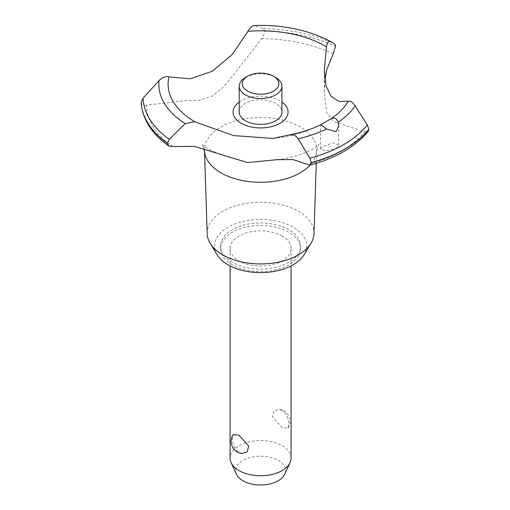 <?xml version="1.0" encoding="UTF-8"?>
<svg xmlns="http://www.w3.org/2000/svg" width="510" height="510" viewBox="0 0 510 510"><rect width="100%" height="100%" fill="white"/><g stroke="black" fill="none" stroke-linecap="round" stroke-linejoin="round"><path stroke-width="0.38" stroke-dasharray="2.55 1.91" d="M232.337 262.312A39.946 23.065 180 0 1 220.632 246.005A39.946 23.065 180 0 1 245.297 224.7A39.946 23.065 180 0 1 288.826 229.698A39.946 23.065 180 0 1 300.53 246.005A39.946 23.065 180 0 1 275.865 267.316A39.946 23.065 180 0 1 232.337 262.312M232.337 264.805A39.946 23.065 180 0 1 220.632 248.498A39.946 23.065 180 0 1 245.297 227.192A39.946 23.065 180 0 1 288.826 232.19A39.946 23.065 180 0 1 300.53 248.498A39.946 23.065 180 0 1 275.865 269.803A39.946 23.065 180 0 1 232.337 264.805M207.168 233.669A53.422 30.842 180 0 1 239.681 204.714A53.422 30.842 180 0 1 298.356 211.287A53.422 30.842 180 0 1 313.994 233.669M217.113 254.77A46.047 26.584 180 0 1 236.092 223.495A46.047 26.584 180 0 1 293.142 227.211A46.047 26.584 180 0 1 304.049 254.77M204.567 151.795A56.106 32.391 180 0 1 204.484 150.501A56.106 32.391 180 0 1 238.629 120.086A56.106 32.391 180 0 1 300.256 126.996A56.106 32.391 180 0 1 316.678 150.501A56.106 32.391 180 0 1 316.595 151.795A56.106 32.391 180 0 1 310.131 165.1M172.609 146.536A114.1 65.873 180 0 1 146.485 105.181L183.37 100.897L198.881 100.425L212.281 96.116L223.635 86.751L235.269 72.681L261.604 38.715C263.294 36.745 264.25 34.234 264.48 31.18L263.46 28.7L253.846 25.5M261.604 38.715A114.1 65.873 180 0 1 333.24 53.792M336.052 148.761L338.729 145.395L333.068 142.883L323.11 146.262L320.433 148.831L325.871 150.801L336.052 148.761M282.145 236.047A30.492 17.608 0 0 0 248.912 232.228A30.492 17.608 0 0 0 230.087 248.498A30.492 17.608 0 0 0 239.018 260.948A30.492 17.608 0 0 0 272.251 264.76A30.492 17.608 0 0 0 291.076 248.498A30.492 17.608 0 0 0 282.145 236.047M282.145 410.333L279.059 409.313L273.851 411.175L272.531 416.848L282.145 427.584L287.997 428.196L288.717 424.626C288.711 418.531 286.518 413.769 282.145 410.333M291.076 458.139A30.492 17.608 0 0 0 282.145 445.689A30.492 17.608 0 0 0 248.912 441.877A30.492 17.608 0 0 0 230.087 458.139M242.103 453.505L239.018 452.485C234.638 449.049 232.452 444.286 232.445 438.192L233.166 434.622M236.474 474.294A24.945 14.401 180 0 1 248.128 458.107A24.945 14.401 180 0 1 278.218 460.402A24.945 14.401 180 0 1 284.682 474.294M245.488 77.45A21.343 12.323 180 0 1 275.674 77.45M239.235 112.053A21.343 12.323 180 0 1 252.412 100.668A21.343 12.323 180 0 1 275.674 103.339A21.343 12.323 180 0 1 281.928 112.053M289.884 134.844A92.482 53.391 180 0 0 320.541 124.848L320.478 124.88M239.235 102.045A27.495 15.874 180 0 1 241.134 100.827A27.495 15.874 180 0 1 281.928 102.045M324.921 80.268L324.277 92.182L326.63 112.595L333.221 121.425L364.58 131.682A114.1 65.873 180 0 1 307.517 164.628M364.58 131.682L368.271 131.306M141.111 102.402C141.576 105.054 143.367 105.978 146.485 105.181M264.48 31.078A119.538 69.016 180 0 1 335.51 46.282M264.48 31.18A119.538 69.016 180 0 1 335.51 46.378M254.337 25.557A101.764 58.752 180 0 1 328.893 40.647M263.46 28.7A117.574 67.881 180 0 1 334.668 43.854M220.632 246.005L220.632 248.498M204.504 151.253L204.484 150.501M203.987 148.589L202.145 144.349C201.941 144.598 204.064 146.179 208.513 149.086L217.177 153.198M338.729 145.395L338.729 125.976M230.087 248.498L230.087 265.927M287.997 428.196A12.195 12.195 0 0 0 279.059 409.313M291.076 248.498L291.076 265.927M320.433 148.831L320.433 124.912A134.175 134.175 0 0 1 273.06 138.42M277.064 159.694C297.547 157.284 311.776 150.386 316.219 146.784L319.018 144.349C318.355 144.661 317.545 147.141 316.595 151.795M324.284 92.182L324.284 70.189M316.264 163.321L316.678 150.501M300.53 246.005L300.53 248.498"/><path stroke-width="0.76" d="M316.264 163.321L313.994 233.669A53.422 30.842 180 0 1 311.011 243.264A53.422 30.842 180 0 1 222.806 254.904A53.422 30.842 180 0 1 210.145 243.264A53.422 30.842 180 0 1 207.168 233.669L204.504 151.253M311.011 243.264L304.049 254.77A46.047 26.584 180 0 1 228.021 264.805A46.047 26.584 180 0 1 217.113 254.77L210.145 243.264M310.131 165.1A56.106 32.391 180 0 1 300.256 172.807A56.106 32.391 180 0 1 220.906 172.807A56.106 32.391 180 0 1 204.567 151.795L203.987 148.589M368.889 129.253A119.538 69.016 180 0 1 345.104 148.856A119.538 69.016 180 0 1 311.157 162.588L309.768 165.195C335.822 158.138 355.323 146.842 368.271 131.306L368.889 129.253L367.321 125.02L355.145 105.908C352.761 102.351 350.478 100.757 348.298 101.114L339.118 101.516L331.028 96.314L325.992 85.769L324.284 70.189L326.61 45.492L328.886 40.647L334.668 43.854L335.51 46.378L333.24 53.799L326.604 70.157L324.921 80.268M254.337 25.557C252.284 25.449 250.149 27.368 247.93 31.308L232.26 54.481L212.281 71.234L190.134 78.801L168.969 76.895C165.661 76.143 162.339 77.373 159.005 80.593L143.042 98.226L141.13 102.739M309.768 165.195L292.893 159.541L277.064 159.694L247.407 162.537L194.552 146.395L172.609 146.536L168.746 145.994L167.446 143.31L169.288 139.332L185.149 123.637L194.552 121.731L233.586 135.596L273.06 138.42L290.49 134.672C301.671 132.466 311.693 129.189 320.554 124.842L330.99 118.817C334.433 117.223 336.823 118.352 338.168 122.221L338.729 125.976L336.052 131.65L326.432 128.992C323.2 126.212 321.236 124.835 320.541 124.848M368.889 129.355A119.538 69.016 180 0 1 345.104 148.952A119.538 69.016 180 0 1 311.157 162.684M289.884 134.844C292.772 134.073 295.539 135.392 298.184 138.796L309.87 158.189L311.157 162.588M230.087 265.927L230.087 458.139A30.492 17.608 0 0 0 231.113 462.672A30.492 17.608 0 0 0 239.018 470.59A30.492 17.608 0 0 0 268.496 475.142A30.492 17.608 0 0 0 290.05 462.672A30.492 17.608 0 0 0 291.076 458.139L291.076 265.927M233.166 434.622L239.018 435.234L248.625 445.969L247.312 451.643L242.103 453.505A12.195 12.195 0 0 1 233.166 434.622M290.05 462.672L284.682 474.294A24.945 14.401 180 0 1 267.055 484.494A24.945 14.401 180 0 1 242.945 480.771A24.945 14.401 180 0 1 236.474 474.294L231.113 462.672M273.519 76.2A18.296 10.563 0 0 0 247.643 76.2A18.296 10.563 0 0 0 247.643 91.143A18.296 10.563 0 0 0 273.519 91.143A18.296 10.563 0 0 0 273.519 76.2L275.674 77.45L273.519 76.2M275.674 77.45L275.674 77.45A21.343 12.323 180 0 1 281.928 86.158A21.343 12.323 180 0 1 268.751 97.544A21.343 12.323 180 0 1 245.488 94.873A21.343 12.323 180 0 1 239.235 86.158A21.343 12.323 180 0 1 245.488 77.45L247.643 76.2M281.928 86.158L281.928 112.053A21.343 12.323 180 0 1 268.751 123.439A21.343 12.323 180 0 1 245.488 120.768A21.343 12.323 180 0 1 239.235 112.053L239.235 86.158M195.617 122.202A92.482 53.391 180 0 1 195.19 121.954A92.482 53.391 180 0 1 168.969 76.895M247.93 31.308A92.482 53.391 180 0 1 325.973 46.442A92.482 53.391 180 0 1 326.4 46.69M348.298 101.114A92.482 53.391 180 0 1 330.99 118.817M281.928 102.045A27.495 15.874 180 0 1 280.028 123.28A27.495 15.874 180 0 1 242.167 123.847A27.495 15.874 180 0 1 239.235 102.045M167.446 143.412A119.538 69.016 180 0 1 141.111 102.402M167.446 143.31A119.538 69.016 180 0 1 141.111 102.306M326.432 128.992A101.764 58.752 180 0 1 298.178 138.796M367.321 125.02A117.574 67.881 180 0 1 343.714 144.559A117.574 67.881 180 0 1 309.87 158.189M355.145 105.908A101.764 58.752 180 0 1 338.168 122.215M169.288 139.332A117.574 67.881 180 0 1 143.042 98.226M185.149 123.637A101.764 58.752 180 0 1 159.005 80.593M168.746 145.994C151.674 133.754 142.468 119.276 141.117 102.561M328.886 40.647C307.205 29.676 282.196 24.627 253.846 25.5"/></g></svg>
